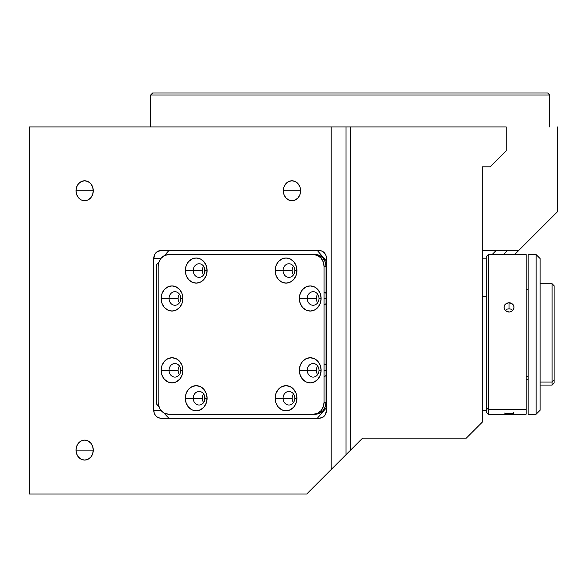 <?xml version="1.0" encoding="UTF-8"?>
<svg xmlns="http://www.w3.org/2000/svg" width="587" height="587" viewBox="0 0 587 587"><rect width="100%" height="100%" fill="white"/><g stroke="black" fill="none" stroke-linecap="round" stroke-linejoin="round"><path stroke-width="0.88" d="M454.463 93.003L547.678 93.003L549.667 94.999L549.667 126.917L549.667 94.999L547.678 93.003L152.664 93.003L150.668 94.999L549.667 94.999L150.668 94.999L150.668 126.917L150.668 94.999L152.664 93.003L245.872 93.003M76.002 190.76A9.972 8.636 90 0 1 84.638 180.781A9.972 8.636 90 0 1 93.274 190.76L76.002 190.76L93.274 190.76A9.972 8.636 90 0 1 84.638 200.732A9.972 8.636 90 0 1 76.002 190.76L76.655 186.937L78.526 183.702L81.329 181.544L84.638 180.781L87.94 181.544L90.743 183.702L92.621 186.937L93.274 190.76L92.621 194.576L90.743 197.812L87.94 199.976L84.638 200.732L81.329 199.976L78.526 197.812L76.655 194.576L76.002 190.76M283.323 190.76A9.972 8.636 90 0 1 291.966 180.781A9.972 8.636 90 0 1 300.603 190.76L283.323 190.76L300.603 190.76A9.972 8.636 90 0 1 291.966 200.732A9.972 8.636 90 0 1 283.323 190.76L283.983 186.937L285.854 183.702L288.657 181.544L291.966 180.781L295.268 181.544L298.071 183.702L299.942 186.937L300.603 190.76L299.942 194.576L298.071 197.812L295.268 199.976L291.966 200.732L288.657 199.976L285.854 197.812L283.983 194.576L283.323 190.76M76.002 450.112A9.972 8.636 90 0 1 84.638 440.133A9.972 8.636 90 0 1 93.274 450.112L76.002 450.112L93.274 450.112A9.972 8.636 90 0 1 84.638 460.083A9.972 8.636 90 0 1 76.002 450.112L76.655 446.289L78.526 443.053L81.329 440.896L84.638 440.133L87.94 440.896L90.743 443.053L92.621 446.289L93.274 450.112L92.621 453.927L90.743 457.163L87.94 459.327L84.638 460.083L81.329 459.327L78.526 457.163L76.655 453.927L76.002 450.112M459.9 93.003L240.443 93.003M254.23 93.003L257.062 93.003M443.273 93.003L446.113 93.003M557.65 211.555L518.6 250.605L482.272 250.605L518.6 250.605L557.65 211.555L557.65 126.917L557.65 211.555M506.214 150.859L490.255 166.818L482.272 166.818L490.255 166.818L506.214 150.859L506.214 126.917L506.214 150.859M506.214 126.917L29.35 126.917L29.35 493.997L29.35 126.917L331.193 126.917L331.193 469.519L331.193 126.917L346 126.917L346 454.712L346 126.917L350.608 126.917L350.608 450.112L350.608 126.917L506.214 126.917M326.511 258.588L326.511 410.21A7.983 6.912 90 0 1 319.599 418.186L160.647 418.186A7.983 6.912 90 0 1 153.735 410.21L160.831 410.21L153.735 410.21L153.735 258.588L160.831 258.588L153.735 258.588A7.983 6.912 90 0 1 160.647 250.605L319.599 250.605A7.983 6.912 90 0 1 326.511 258.588L326.511 410.21L325.345 414.642L323.437 416.843L319.599 418.186L160.647 418.186L158.006 417.577L155.76 415.853L154.264 413.263L153.735 410.21L153.735 258.588L154.902 254.156L156.81 251.955L160.647 250.605L319.599 250.605L322.241 251.214L324.486 252.946L325.983 255.536L326.511 258.588M204.43 267.716L204.43 273.395M204.43 395.403L204.43 401.075M306.715 493.997L350.608 450.112L306.715 493.997L29.35 493.997L306.715 493.997M362.575 438.137L350.608 450.112L362.575 438.137L466.313 438.137L482.272 422.178L482.272 166.818L482.272 422.178L466.313 438.137L362.575 438.137M507.315 250.605L503.323 254.597L507.315 250.605M492.038 254.597L496.03 250.605M514.608 254.597L518.6 250.605L514.608 254.597M179.446 366.002A6.78 5.877 -90 0 0 178.11 370.309L169.034 370.309A6.78 5.877 90 0 1 174.904 363.522A6.78 5.877 90 0 1 180.781 370.309A6.78 5.877 90 0 1 174.904 377.089A6.78 5.877 90 0 1 169.034 370.309A6.78 5.877 -90 0 0 174.904 377.089A6.78 5.877 -90 0 0 180.781 370.309L182.895 370.309A12.569 10.882 90 0 1 172.013 382.878A12.569 10.882 90 0 1 161.124 370.309L178.11 370.309A6.78 5.877 -90 0 0 179.446 374.616M203.63 393.928A6.78 5.877 -90 0 0 202.295 398.235L193.218 398.235A6.78 5.877 90 0 1 199.096 391.456A6.78 5.877 90 0 1 204.966 398.235A6.78 5.877 90 0 1 199.096 405.023A6.78 5.877 90 0 1 193.218 398.235A6.78 5.877 -90 0 0 199.096 405.023A6.78 5.877 -90 0 0 204.966 398.235L207.086 398.235A12.569 10.882 90 0 1 196.197 410.805A12.569 10.882 90 0 1 185.316 398.235L202.295 398.235A6.78 5.877 -90 0 0 203.63 402.543M179.446 294.182A6.78 5.877 -90 0 0 178.11 298.49L169.034 298.49A6.78 5.877 90 0 1 174.904 291.702A6.78 5.877 90 0 1 180.781 298.49A6.78 5.877 90 0 1 174.904 305.269A6.78 5.877 90 0 1 169.034 298.49A6.78 5.877 -90 0 0 174.904 305.269A6.78 5.877 -90 0 0 180.781 298.49L182.895 298.49A12.569 10.882 90 0 1 172.013 311.059A12.569 10.882 90 0 1 161.124 298.49L178.11 298.49A6.78 5.877 -90 0 0 179.446 302.797M203.63 266.249A6.78 5.877 -90 0 0 202.295 270.556L193.218 270.556A6.78 5.877 90 0 1 199.096 263.776A6.78 5.877 90 0 1 204.966 270.556A6.78 5.877 90 0 1 199.096 277.343A6.78 5.877 90 0 1 193.218 270.556A6.78 5.877 -90 0 0 199.096 277.343A6.78 5.877 -90 0 0 204.966 270.556L207.086 270.556A12.569 10.882 90 0 1 196.197 283.125A12.569 10.882 90 0 1 185.316 270.556L202.295 270.556A6.78 5.877 -90 0 0 203.63 274.863M293.471 266.249A6.78 5.877 -90 0 0 292.135 270.556L283.059 270.556A6.78 5.877 90 0 1 288.936 263.776A6.78 5.877 90 0 1 294.806 270.556A6.78 5.877 90 0 1 288.936 277.343A6.78 5.877 90 0 1 283.059 270.556A6.78 5.877 -90 0 0 288.936 277.343A6.78 5.877 -90 0 0 294.806 270.556L296.927 270.556A12.569 10.882 90 0 1 286.045 283.125A12.569 10.882 90 0 1 275.156 270.556L292.135 270.556A6.78 5.877 -90 0 0 293.471 274.863M317.662 294.182A6.78 5.877 -90 0 0 316.327 298.49L307.25 298.49A6.78 5.877 90 0 1 313.12 291.702A6.78 5.877 90 0 1 318.998 298.49A6.78 5.877 90 0 1 313.12 305.269A6.78 5.877 90 0 1 307.25 298.49A6.78 5.877 -90 0 0 313.12 305.269A6.78 5.877 -90 0 0 318.998 298.49L321.118 298.49A12.569 10.882 90 0 1 310.23 311.059A12.569 10.882 90 0 1 299.348 298.49L316.327 298.49A6.78 5.877 -90 0 0 317.662 302.797M324.053 304.924A6.78 5.877 -90 0 0 326.049 303.611M326.049 298.49L324.053 298.49L326.049 298.49M317.662 366.002A6.78 5.877 -90 0 0 316.327 370.309L307.25 370.309A6.78 5.877 90 0 1 313.12 363.522A6.78 5.877 90 0 1 318.998 370.309A6.78 5.877 90 0 1 313.12 377.089A6.78 5.877 90 0 1 307.25 370.309A6.78 5.877 -90 0 0 313.12 377.089A6.78 5.877 -90 0 0 318.998 370.309L321.118 370.309A12.569 10.882 90 0 1 310.23 382.878A12.569 10.882 90 0 1 299.348 370.309L316.327 370.309A6.78 5.877 -90 0 0 317.662 374.616M324.053 376.744A6.78 5.877 -90 0 0 326.049 375.431M326.049 370.309L324.053 370.309L326.049 370.309M293.471 393.928A6.78 5.877 -90 0 0 292.135 398.235L283.059 398.235A6.78 5.877 90 0 1 288.936 391.456A6.78 5.877 90 0 1 294.806 398.235A6.78 5.877 90 0 1 288.936 405.023A6.78 5.877 90 0 1 283.059 398.235A6.78 5.877 -90 0 0 288.936 405.023A6.78 5.877 -90 0 0 294.806 398.235L296.927 398.235A12.569 10.882 90 0 1 286.045 410.805A12.569 10.882 90 0 1 275.156 398.235L292.135 398.235A6.78 5.877 -90 0 0 293.471 402.543M168.821 250.605L164.573 255.514L168.821 250.605M156.729 264.576L158.989 261.963L156.729 264.576L156.729 404.223L158.989 406.828L156.729 404.223M317.406 418.186L326.511 407.679L317.406 418.186M170.553 414.195L315.681 414.195A11.967 10.368 -90 0 0 326.049 402.227L324.053 402.227A11.967 10.368 90 0 1 313.685 414.195L168.557 414.195L164.587 413.285L168.821 418.186L159.935 408.875L158.387 404.56L158.189 402.227L158.189 266.564A11.967 10.368 90 0 1 168.557 254.597L170.553 254.597M313.685 254.597L317.655 255.506L321.016 258.104L323.261 261.985L324.053 266.564L324.053 402.227L323.261 406.806L321.016 410.695L317.655 413.285L313.685 414.195L168.557 414.195A11.967 10.368 90 0 1 158.189 402.227L158.189 266.564L158.982 261.985L161.227 258.104L164.587 255.506L168.557 254.597L313.685 254.597A11.967 10.368 90 0 1 324.053 266.564L326.049 266.564A11.967 10.368 -90 0 0 315.681 254.597L319.651 255.506L323.011 258.104L325.257 261.985L326.049 266.564L326.049 402.227L325.257 406.806L323.011 410.695L319.651 413.285L315.681 414.195M283.059 398.235L275.156 398.235A12.569 10.882 90 0 1 286.045 385.666A12.569 10.882 90 0 1 296.927 398.235L294.806 398.235A6.78 5.877 -90 0 0 288.936 391.456A6.78 5.877 -90 0 0 283.059 398.235M326.049 365.18A6.78 5.877 -90 0 0 324.053 363.874M307.25 370.309L299.348 370.309A12.569 10.882 90 0 1 310.23 357.74A12.569 10.882 90 0 1 321.118 370.309L318.998 370.309A6.78 5.877 -90 0 0 313.12 363.522A6.78 5.877 -90 0 0 307.25 370.309M326.049 293.361A6.78 5.877 -90 0 0 324.053 292.047M307.25 298.49L299.348 298.49A12.569 10.882 90 0 1 310.23 285.92A12.569 10.882 90 0 1 321.118 298.49L318.998 298.49A6.78 5.877 -90 0 0 313.12 291.702A6.78 5.877 -90 0 0 307.25 298.49M283.059 270.556L275.156 270.556A12.569 10.882 90 0 1 286.045 257.987A12.569 10.882 90 0 1 296.927 270.556L294.806 270.556A6.78 5.877 -90 0 0 288.936 263.776A6.78 5.877 -90 0 0 283.059 270.556M193.218 270.556L185.316 270.556A12.569 10.882 90 0 1 196.197 257.987A12.569 10.882 90 0 1 207.086 270.556L204.966 270.556A6.78 5.877 -90 0 0 199.096 263.776A6.78 5.877 -90 0 0 193.218 270.556M169.034 298.49L161.124 298.49A12.569 10.882 90 0 1 172.013 285.92A12.569 10.882 90 0 1 182.895 298.49L180.781 298.49A6.78 5.877 -90 0 0 174.904 291.702A6.78 5.877 -90 0 0 169.034 298.49M193.218 398.235L185.316 398.235A12.569 10.882 90 0 1 196.197 385.666A12.569 10.882 90 0 1 207.086 398.235L204.966 398.235A6.78 5.877 -90 0 0 199.096 391.456A6.78 5.877 -90 0 0 193.218 398.235M169.034 370.309L161.124 370.309A12.569 10.882 90 0 1 172.013 357.74A12.569 10.882 90 0 1 182.895 370.309L180.781 370.309A6.78 5.877 -90 0 0 174.904 363.522A6.78 5.877 -90 0 0 169.034 370.309M161.124 370.309L161.953 375.115L164.316 379.195L167.845 381.917L172.013 382.878L176.181 381.917L179.71 379.195L182.065 375.115L182.895 370.309L182.065 365.496L179.71 361.423L176.181 358.694L172.013 357.74L167.845 358.694L164.316 361.423L161.953 365.496L161.124 370.309M185.316 398.235L186.145 403.049L188.5 407.129L192.037 409.851L196.197 410.805L200.365 409.851L203.894 407.129L206.257 403.049L207.086 398.235L206.257 393.429L203.894 389.35L200.365 386.628L196.197 385.666L192.037 386.628L188.5 389.35L186.145 393.429L185.316 398.235M161.124 298.49L161.953 303.296L164.316 307.375L167.845 310.097L172.013 311.059L176.181 310.097L179.71 307.375L182.065 303.296L182.895 298.49L182.065 293.676L179.71 289.604L176.181 286.874L172.013 285.92L167.845 286.874L164.316 289.604L161.953 293.676L161.124 298.49M185.316 270.556L186.145 275.369L188.5 279.441L192.037 282.171L196.197 283.125L200.365 282.171L203.894 279.441L206.257 275.369L207.086 270.556L206.257 265.75L203.894 261.67L200.365 258.948L196.197 257.987L192.037 258.948L188.5 261.67L186.145 265.75L185.316 270.556M275.156 270.556L275.985 275.369L278.348 279.441L281.877 282.171L286.045 283.125L290.205 282.171L293.742 279.441L296.097 275.369L296.927 270.556L296.097 265.75L293.742 261.67L290.205 258.948L286.045 257.987L281.877 258.948L278.348 261.67L275.985 265.75L275.156 270.556M299.348 298.49L300.177 303.296L302.532 307.375L306.062 310.097L310.23 311.059L314.397 310.097L317.927 307.375L320.289 303.296L321.118 298.49L320.289 293.676L317.927 289.604L314.397 286.874L310.23 285.92L306.062 286.874L302.532 289.604L300.177 293.676L299.348 298.49M299.348 370.309L300.177 375.115L302.532 379.195L306.062 381.917L310.23 382.878L314.397 381.917L317.927 379.195L320.289 375.115L321.118 370.309L320.289 365.496L317.927 361.423L314.397 358.694L310.23 357.74L306.062 358.694L302.532 361.423L300.177 365.496L299.348 370.309M275.156 398.235L275.985 403.049L278.348 407.129L281.877 409.851L286.045 410.805L290.205 409.851L293.742 407.129L296.097 403.049L296.927 398.235L296.097 393.429L293.742 389.35L290.205 386.628L286.045 385.666L281.877 386.628L278.348 389.35L275.985 393.429L275.156 398.235M326.511 261.12L317.406 250.605L326.511 261.12M482.272 296.296L486.263 296.296L482.272 296.296M536.144 414.195L540.128 410.21L540.128 258.588L536.144 254.597L536.144 414.195L536.144 254.597L528.161 254.597L528.161 414.195L536.144 414.195L528.161 414.195L528.161 254.597L536.144 254.597L540.128 258.588L540.128 410.21L536.144 414.195M526.165 414.114L526.165 409.462L488.259 409.462L488.259 414.195L488.259 409.462L526.165 409.462L526.165 254.597L488.259 254.597L488.259 409.462L488.259 254.597L486.263 256.592L486.263 407.591L488.259 409.462L486.263 407.591L486.263 412.096M509.986 311.976L508.034 311.976L506.236 311.257L504.864 309.943L504.116 308.241L504.116 306.407L504.864 304.734L508.034 302.767L511.776 303.457L513.155 304.726L513.896 306.407L513.904 308.234L513.155 309.936L511.783 311.257L509.986 311.976M504.02 412.947L505.48 413.49L510.917 413.63L513.618 413.263L513.999 412.947L513.618 412.588M512.796 310.391L510.917 309.136L509.01 308.791L509.01 302.679L510.917 303.031L513.618 305.526L513.999 307.317L513.618 309.122L512.539 310.662L510.925 311.697L509.01 312.064L505.48 310.662L504.402 309.122L504.02 307.324L504.402 305.534L505.48 304.029L509.01 302.679L509.01 308.791L507.102 309.136L505.216 310.391M486.263 256.695L486.263 412.206L488.259 414.195L526.165 414.195L526.165 254.685M554.099 383.025L554.099 380.185L552.103 382.064L552.103 385.072L552.103 382.064L540.128 382.064L552.103 382.064L554.099 380.185L554.099 285.722L552.103 283.726L552.103 382.064L552.103 283.726L540.128 283.726M528.161 376.619L526.165 376.619L528.161 376.619M540.128 385.072L552.103 385.072L554.099 383.076L554.099 285.774M486.263 258.192L482.272 258.192M482.272 410.607L486.263 410.607M528.161 379.283L526.165 379.283M528.161 289.508L526.165 289.508"/></g></svg>
